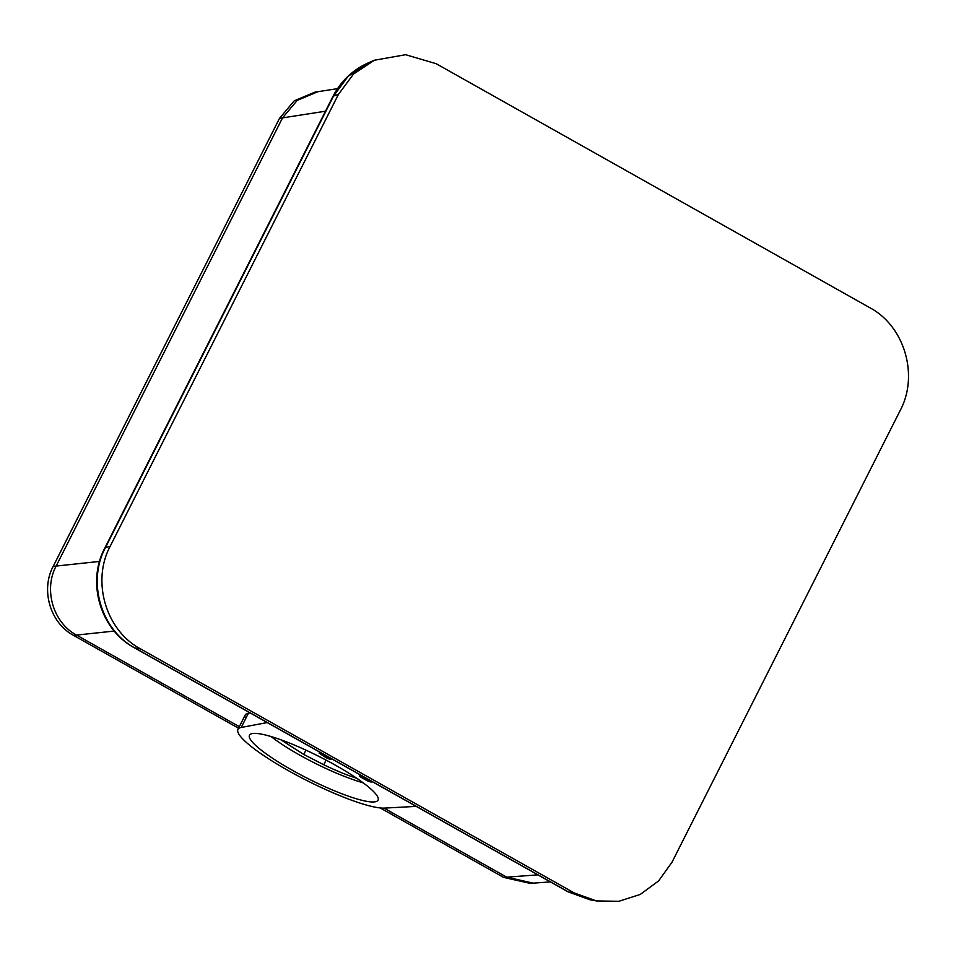 <?xml version="1.0" encoding="UTF-8"?>
<svg xmlns="http://www.w3.org/2000/svg" width="956" height="956" viewBox="0 0 956 956"><rect width="100%" height="100%" fill="white"/><g stroke="black" fill="none" stroke-linecap="round" stroke-linejoin="round"><path stroke-width="1.43" d="M267.238 722.569L241.223 727.456A84.941 14.591 -153.2 0 0 237.948 729.38A84.941 14.591 -153.2 0 0 296.288 775.017A84.941 14.591 -153.2 0 0 384.539 808.095L416.207 806.386M550.369 881.886L530.21 883.38L503.621 877.393L380.201 807.94M238.534 728.221L73.564 635.393C50.25 623.037 40.511 590.031 53.189 566.37L56.141 566.06L282.522 117.887L297.22 100.38L317.894 91.704L337.516 88.657M73.564 635.393L76.516 635.083C53.201 622.715 43.45 589.721 56.141 566.06L99.567 561.423M317.906 91.704L314.882 92.17L294.197 100.846L279.499 118.353L53.189 566.37M271.014 736.526C278.65 742.418 288.222 748.608 299.73 755.109C322.829 767.895 343.993 777.156 363.22 782.868M280.909 739.813L303.769 754.451L323.773 764.764C336.189 770.751 347.518 775.376 357.759 778.626M326.08 760.116L323.761 764.764M671.996 862.228L900.17 410.518C919.075 375.35 904.519 326.056 869.817 307.713L436.211 63.717L405.595 54.707L374.37 60.24L353.541 74.03L338.424 94.405L110.251 546.127C91.346 581.296 105.901 630.59 140.604 648.933L574.209 892.928L596.401 900.934L618.867 901.293L640.281 894.41L658.576 880.954L671.996 862.228M292.13 770.154A72.035 12.368 26.8 0 1 249.468 735.2A72.035 12.368 26.8 0 1 335.413 765.194A72.035 12.368 26.8 0 1 378.062 800.16A72.035 12.368 26.8 0 1 292.13 770.154M533.305 883.153L506.716 877.166L384.025 808.119M250.161 712.949L248.405 713.236C245.059 713.809 244.15 715.614 245.668 718.661M248.405 713.236L241.223 727.456M239.311 726.68L76.516 635.083L114.266 631.056M503.621 877.393L537.87 874.848M574.209 892.928L568.569 892.008A25.489 6.345 119.4 0 1 568.019 891.817L134.414 647.821C100.308 629.586 86.47 582.455 104.718 548.254L105.363 547.764C86.936 582.049 101.133 630.135 134.963 648.013L568.569 892.008L589.971 899.775L596.389 900.934M140.604 648.933L134.963 648.013A25.489 6.345 119.4 0 1 134.414 647.821M279.499 118.353L325.494 111.207M374.37 60.24L368.383 62.821L348.187 76.253L333.548 96.042A25.489 4.374 -153.2 0 0 332.903 96.532L104.718 548.254M338.424 94.405L333.548 96.042L105.363 547.764L110.251 546.127M305.92 750.149L303.769 754.451M372.302 781.685A6.8 1.171 -153.2 0 1 371.956 781.9L371.191 781.984A5.103 0.872 -153.2 0 1 365.359 779.738L362.491 778.124A5.103 0.872 -153.2 0 1 359.719 775.531L365.861 779.678L370.522 781.088A5.103 0.872 -153.2 0 0 370.773 780.825M324.873 755.001L321.085 753.734L321.407 754.666L331.039 759.387A5.103 0.872 -153.2 0 1 325.207 757.14L319.053 752.993L323.044 753.961M245.202 715.016L237.948 729.38M368.383 62.821C352.68 69.872 340.85 81.117 332.903 96.532M589.971 899.775L568.019 891.817"/></g></svg>
